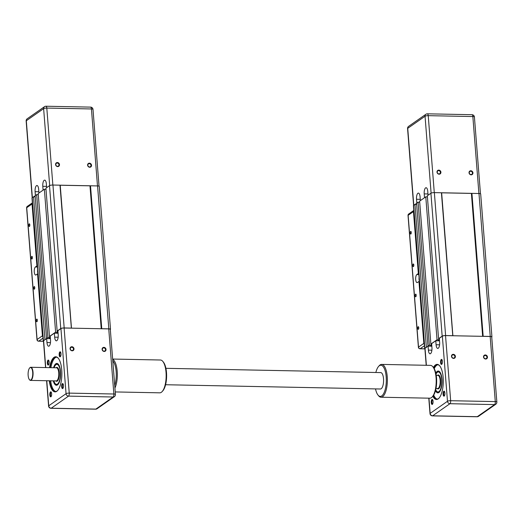 <?xml version="1.0" encoding="UTF-8"?>
<svg xmlns="http://www.w3.org/2000/svg" width="523" height="523" viewBox="0 0 523 523"><rect width="100%" height="100%" fill="white"/><g stroke="black" fill="none" stroke-linecap="round" stroke-linejoin="round"><path stroke-width="0.78" d="M416.641 204.434L414.955 204.401L413.608 205.343A2.667 0.641 175.5 0 0 413.425 205.604L424.676 348.521A2.667 0.641 175.5 0 0 424.898 348.749M419.714 202.244L418.086 202.211L416.55 203.284L427.991 346.206M427.409 196.87L425.781 196.838L419.629 201.139L430.874 344.056L431.658 344.069M491.744 337.158L491.751 337.152A2.667 0.641 175.5 0 0 491.927 336.897L480.683 193.974A2.667 0.641 175.5 0 0 478.983 193.51L434.358 192.627A2.667 0.641 175.5 0 0 430.919 193.249L427.324 195.759L438.568 338.682L439.353 338.695M426.389 347.324L414.955 204.401M426.199 347.324L424.853 348.266A2.667 0.641 175.5 0 0 424.676 348.521M491.927 336.897A2.667 0.641 175.5 0 0 490.234 336.433L483.18 336.289L471.929 193.373M482.644 336.335L471.4 193.471M452.892 335.74L441.647 192.876M452.781 335.74L441.419 192.765M452.663 335.688L445.609 335.544A2.667 0.641 175.5 0 0 442.164 336.165L438.568 338.682M439.477 340.205L438.379 340.185L438.941 339.793L438.849 338.682M438.941 339.793L437.032 339.754L425.781 196.838M437.032 339.754L430.874 344.056M431.782 345.585L430.684 345.559L431.246 345.167L431.155 344.062M431.246 345.167L429.337 345.128L418.086 202.211M429.337 345.128L427.801 346.206M419.394 281.459L418.962 281.452L423.833 343.382L418.511 347.109L408.136 215.306L413.464 211.58A1.641 1.471 -124.9 0 1 413.811 210.481M413.464 211.58L418.335 273.516L418.773 273.522M424.356 344.5A1.641 1.471 -124.9 0 1 423.833 343.382M419.361 280.988A3.282 1.209 91.1 0 1 419.086 277.563M418.962 281.452L417.485 282.485A4.106 1.51 91.1 0 1 417.086 282.616A4.106 1.51 91.1 0 1 415.661 279.021A4.106 1.51 91.1 0 1 416.857 274.549L418.335 273.516M410.856 234.023A1.327 0.49 91.1 0 1 410.732 234.069A1.327 0.49 91.1 0 1 410.267 232.728A1.327 0.49 91.1 0 1 410.784 231.408A1.327 0.49 91.1 0 1 411.248 232.572A1.327 0.49 91.1 0 1 410.856 234.023M413.418 266.58A1.327 0.49 91.1 0 1 413.294 266.619A1.327 0.49 91.1 0 1 412.83 265.285A1.327 0.49 91.1 0 1 413.347 263.965A1.327 0.49 91.1 0 1 413.811 265.128A1.327 0.49 91.1 0 1 413.418 266.58M415.792 296.75A1.327 0.49 91.1 0 1 415.667 296.796A1.327 0.49 91.1 0 1 415.203 295.456A1.327 0.49 91.1 0 1 415.72 294.135A1.327 0.49 91.1 0 1 416.184 295.299A1.327 0.49 91.1 0 1 415.792 296.75M418.354 329.307A1.327 0.49 91.1 0 1 418.23 329.346A1.327 0.49 91.1 0 1 417.766 328.006A1.327 0.49 91.1 0 1 418.282 326.685A1.327 0.49 91.1 0 1 418.746 327.856A1.327 0.49 91.1 0 1 418.354 329.307M416.818 203.101L416.517 199.256A4.923 1.811 91.1 0 1 418.393 193.098A4.923 1.811 91.1 0 1 420.067 196.779L420.368 200.616M440.386 172.296A1.693 1.523 -124.9 0 1 437.555 173.133A1.693 1.523 -124.9 0 1 439.444 170.831A1.693 1.523 -124.9 0 1 440.386 172.296M440.915 172.198A2.105 1.889 55.1 0 0 437.836 170.374A2.105 1.889 55.1 0 0 438.117 173.904A2.105 1.889 55.1 0 0 440.915 172.198M471.668 193.418L441.53 192.824M472.949 172.832A2.105 1.889 55.1 0 0 469.876 171.008A2.105 1.889 55.1 0 0 470.151 174.538A2.105 1.889 55.1 0 0 472.949 172.832M472.419 172.93A1.693 1.523 -124.9 0 1 469.595 173.773A1.693 1.523 -124.9 0 1 471.485 171.472A1.693 1.523 -124.9 0 1 472.419 172.93M424.513 197.72L424.212 193.883A4.923 1.811 91.1 0 1 426.088 187.718A4.923 1.811 91.1 0 1 427.762 191.398L428.062 195.242M416.563 203.414L415.144 204.408M436.025 374.056A10.009 3.687 91.1 0 1 436.444 373.304A10.009 3.687 91.1 0 1 436.882 372.722A10.009 3.687 91.1 0 1 441.843 382.019A10.009 3.687 91.1 0 1 436.515 391.106A10.009 3.687 91.1 0 1 435.718 389.746M428.971 398.18L430.168 413.373A2.465 2.21 55.1 0 0 432.645 415.805L449.957 403.704L494.581 404.593A2.465 2.21 -124.9 0 0 495.804 404.227A2.465 2.465 0 0 0 496.85 402.017L491.725 336.91A2.465 0.595 -4.5 0 0 490.162 336.485L445.531 335.596A2.465 0.595 -4.5 0 0 442.36 336.171L439.327 338.289L439.634 342.258A4.923 1.811 91.1 0 1 437.764 348.423A4.923 1.811 91.1 0 1 436.084 344.742L435.77 340.774L439.523 340.846M454.879 356.503A1.693 1.523 -124.9 0 1 452.055 357.34A1.693 1.523 -124.9 0 1 453.938 355.039A1.693 1.523 -124.9 0 1 454.879 356.503M455.409 356.405A2.105 1.889 55.1 0 0 452.336 354.581A2.105 1.889 55.1 0 0 452.611 358.111A2.105 1.889 55.1 0 0 455.409 356.405M487.449 357.039A2.105 1.889 55.1 0 0 484.37 355.215A2.105 1.889 55.1 0 0 484.651 358.745A2.105 1.889 55.1 0 0 487.449 357.039M486.92 357.137A1.693 1.523 -124.9 0 1 484.095 357.98A1.693 1.523 -124.9 0 1 485.978 355.679A1.693 1.523 -124.9 0 1 486.92 357.137M437.248 399.121A17.233 6.341 91.1 0 1 433.704 395.061M434.227 368.663A17.233 6.341 91.1 0 1 437.928 364.747M435.482 390.668A10.911 4.021 -88.9 0 0 438.875 392.505A10.911 4.021 -88.9 0 0 439.438 391.995A10.911 4.021 -88.9 0 0 442.066 382.025A10.911 4.021 -88.9 0 0 439.836 371.951A10.911 4.021 -88.9 0 0 435.829 373.121M444.511 395.676A2.02 0.745 91.1 0 1 444.413 395.689A2.02 0.745 91.1 0 1 443.707 393.656A2.02 0.745 91.1 0 1 444.491 391.655A2.02 0.745 91.1 0 1 444.589 391.675M444.184 396.094A2.51 0.922 -88.9 0 0 444.315 395.976A2.51 0.922 -88.9 0 0 444.916 393.682A2.51 0.922 -88.9 0 0 444.406 391.367A2.51 0.922 -88.9 0 0 443.079 393.466A2.51 0.922 -88.9 0 0 444.184 396.094M426.199 365.289L424.879 348.508A2.465 0.595 -4.5 0 1 425.042 348.266L428.075 346.148L428.389 350.116A4.923 1.811 91.1 0 0 430.069 353.796A4.923 1.811 91.1 0 0 431.939 347.638L431.632 343.663L435.77 340.774M441.687 364.335A2.51 0.922 -88.9 0 0 441.817 364.217A2.51 0.922 -88.9 0 0 442.419 361.923A2.51 0.922 -88.9 0 0 441.909 359.608A2.51 0.922 -88.9 0 0 440.575 361.7A2.51 0.922 -88.9 0 0 441.687 364.335M432.344 404.364A2.51 0.922 -88.9 0 0 432.475 404.246A2.51 0.922 -88.9 0 0 433.077 401.952A2.51 0.922 -88.9 0 0 432.567 399.637A2.51 0.922 -88.9 0 0 431.24 401.736A2.51 0.922 -88.9 0 0 432.344 404.364M432.835 396.231A17.56 6.466 -88.9 0 0 438.163 398.912A17.56 6.466 -88.9 0 0 439.065 398.095A17.56 6.466 -88.9 0 0 443.288 382.045A17.56 6.466 -88.9 0 0 439.706 365.845A17.56 6.466 -88.9 0 0 433.41 367.453M442.013 363.91A2.02 0.745 91.1 0 1 441.909 363.93A2.02 0.745 91.1 0 1 441.209 361.896A2.02 0.745 91.1 0 1 441.994 359.896A2.02 0.745 91.1 0 1 442.092 359.916M432.678 403.946A2.02 0.745 91.1 0 1 432.573 403.959A2.02 0.745 91.1 0 1 431.874 401.925A2.02 0.745 91.1 0 1 432.652 399.925A2.02 0.745 91.1 0 1 432.756 399.945M428.075 346.148L431.828 346.219M436.613 391.217A10.257 3.779 -88.9 0 0 436.705 391.335A10.257 3.779 -88.9 0 0 438.182 392.204A10.257 3.779 -88.9 0 0 440.811 389.511M441.111 374.488A10.257 3.779 -88.9 0 0 438.594 371.696A10.257 3.779 -88.9 0 0 437.084 372.5A10.257 3.779 -88.9 0 0 436.98 372.618M439.536 391.877A10.669 3.929 91.1 0 1 439.085 392.27A10.669 3.929 91.1 0 1 438.065 392.616A10.669 3.929 91.1 0 1 435.62 390.145M435.947 373.651A10.669 3.929 91.1 0 1 438.49 371.284A10.669 3.929 91.1 0 1 439.928 372.075M439.196 397.938A17.233 6.341 91.1 0 1 438.444 398.598A17.233 6.341 91.1 0 1 436.79 399.154A17.233 6.341 91.1 0 1 433.155 395.852M433.711 367.846A17.233 6.341 91.1 0 1 437.47 364.694A17.233 6.341 91.1 0 1 439.83 366.002M35.224 196.851L33.531 196.818L32.184 197.759A2.667 0.641 175.5 0 0 32.008 198.014L43.252 340.937A2.667 0.641 175.5 0 0 43.481 341.166M38.297 194.654L36.669 194.621L35.133 195.7L46.567 338.623M45.991 189.28L44.363 189.248L38.212 193.549L49.456 336.466L50.241 336.485M110.327 329.568L110.333 329.568A2.667 0.641 175.5 0 0 110.51 329.307L99.265 186.391A2.667 0.641 175.5 0 0 97.566 185.927L52.941 185.037A2.667 0.641 175.5 0 0 49.502 185.658L45.906 188.175L57.151 331.092L57.935 331.105M44.971 339.741L33.531 196.818M44.782 339.734L43.435 340.676A2.667 0.641 175.5 0 0 43.252 340.937M110.51 329.307A2.667 0.641 175.5 0 0 108.817 328.843L101.756 328.706L90.512 185.783M101.227 328.745L89.982 185.881M71.474 328.156L60.23 185.292M71.363 328.15L59.995 185.181M71.246 328.098L64.185 327.954A2.667 0.641 175.5 0 0 60.746 328.581L57.151 331.092M58.053 332.621L56.955 332.595L57.517 332.203L57.432 331.098M57.517 332.203L55.615 332.164L44.363 189.248M55.615 332.164L49.456 336.466M50.358 337.995L49.26 337.976L49.822 337.583L49.737 336.472M49.822 337.583L47.92 337.544L36.669 194.621M47.92 337.544L46.377 338.616M37.976 273.875L37.545 273.862L42.415 335.799L37.087 339.519L26.719 207.716L32.04 203.996A1.641 1.471 -124.9 0 1 32.393 202.891M32.04 203.996L36.917 265.926L37.355 265.932M42.938 336.917A1.641 1.471 -124.9 0 1 42.415 335.799M37.937 273.398A3.282 1.209 91.1 0 1 37.669 269.973M37.545 273.862L36.061 274.902A4.106 1.51 91.1 0 1 35.669 275.033A4.106 1.51 91.1 0 1 34.243 271.437A4.106 1.51 91.1 0 1 35.44 266.959L36.917 265.926M29.438 226.439A1.327 0.49 91.1 0 1 29.314 226.479A1.327 0.49 91.1 0 1 28.85 225.138A1.327 0.49 91.1 0 1 29.366 223.818A1.327 0.49 91.1 0 1 29.824 224.988A1.327 0.49 91.1 0 1 29.438 226.439M32.001 258.99A1.327 0.49 91.1 0 1 31.87 259.035A1.327 0.49 91.1 0 1 31.413 257.695A1.327 0.49 91.1 0 1 31.929 256.375A1.327 0.49 91.1 0 1 32.387 257.538A1.327 0.49 91.1 0 1 32.001 258.99M34.374 289.16A1.327 0.49 91.1 0 1 34.25 289.206A1.327 0.49 91.1 0 1 33.786 287.866A1.327 0.49 91.1 0 1 34.302 286.545A1.327 0.49 91.1 0 1 34.76 287.709A1.327 0.49 91.1 0 1 34.374 289.16M36.937 321.717A1.327 0.49 91.1 0 1 36.813 321.763A1.327 0.49 91.1 0 1 36.349 320.422A1.327 0.49 91.1 0 1 36.865 319.102A1.327 0.49 91.1 0 1 37.323 320.266A1.327 0.49 91.1 0 1 36.937 321.717M35.401 195.51L35.1 191.673A4.923 1.811 91.1 0 1 36.97 185.508A4.923 1.811 91.1 0 1 38.65 189.189L38.95 193.033M58.962 164.706A1.693 1.523 -124.9 0 1 56.138 165.549A1.693 1.523 -124.9 0 1 58.02 163.248A1.693 1.523 -124.9 0 1 58.962 164.706M59.491 164.608A2.105 1.889 55.1 0 0 56.419 162.784A2.105 1.889 55.1 0 0 56.693 166.314A2.105 1.889 55.1 0 0 59.491 164.608M90.244 185.835L60.112 185.234M91.532 165.248A2.105 1.889 55.1 0 0 88.459 163.424A2.105 1.889 55.1 0 0 88.733 166.955A2.105 1.889 55.1 0 0 91.532 165.248M91.002 165.34A1.693 1.523 -124.9 0 1 88.178 166.183A1.693 1.523 -124.9 0 1 90.061 163.882A1.693 1.523 -124.9 0 1 91.002 165.34M43.095 190.137L42.794 186.293A4.923 1.811 91.1 0 1 44.664 180.134A4.923 1.811 91.1 0 1 46.344 183.815L46.645 187.652M35.139 195.831L33.727 196.818M29.484 379.724A6.564 2.419 -88.9 0 0 29.576 379.848A6.564 2.419 -88.9 0 0 30.524 380.404A6.564 2.419 -88.9 0 0 33.067 373.886A6.564 2.419 -88.9 0 0 30.785 367.277A6.564 2.419 -88.9 0 0 30.151 367.486A6.564 2.419 -88.9 0 0 29.818 367.793A6.564 2.419 -88.9 0 0 29.719 367.911M54.091 367.741A10.009 3.687 91.1 0 1 55.026 365.721A10.009 3.687 91.1 0 1 55.464 365.139A10.009 3.687 91.1 0 1 60.426 374.429A10.009 3.687 91.1 0 1 55.098 383.522A10.009 3.687 91.1 0 1 53.83 380.868M46.776 380.724L48.75 405.789A2.465 2.21 55.1 0 0 51.228 408.215L68.539 396.12L113.164 397.009A2.465 2.21 -124.9 0 0 114.387 396.643A2.465 2.465 0 0 0 115.433 394.434L110.307 329.327A2.465 0.595 -4.5 0 0 108.738 328.895L64.113 328.006A2.465 0.595 -4.5 0 0 60.936 328.581L57.903 330.706L58.216 334.674A4.923 1.811 91.1 0 1 56.34 340.839A4.923 1.811 91.1 0 1 54.667 337.152L54.353 333.184L58.105 333.256M73.462 348.913A1.693 1.523 -124.9 0 1 70.638 349.756A1.693 1.523 -124.9 0 1 72.52 347.455A1.693 1.523 -124.9 0 1 73.462 348.913M73.991 348.815A2.105 1.889 55.1 0 0 70.912 346.991A2.105 1.889 55.1 0 0 71.193 350.521A2.105 1.889 55.1 0 0 73.991 348.815M106.032 349.456A2.105 1.889 55.1 0 0 102.953 347.632A2.105 1.889 55.1 0 0 103.234 351.162A2.105 1.889 55.1 0 0 106.032 349.456M105.502 349.547A1.693 1.523 -124.9 0 1 102.678 350.39A1.693 1.523 -124.9 0 1 104.561 348.089A1.693 1.523 -124.9 0 1 105.502 349.547M55.824 391.531A17.233 6.341 91.1 0 1 50.633 380.803M50.894 367.676A17.233 6.341 91.1 0 1 56.51 357.163M53.287 380.855A10.911 4.021 -88.9 0 0 57.458 384.915A10.911 4.021 -88.9 0 0 58.02 384.405A10.911 4.021 -88.9 0 0 60.642 374.435A10.911 4.021 -88.9 0 0 58.419 364.368A10.911 4.021 -88.9 0 0 53.549 367.728M63.093 388.086A2.02 0.745 91.1 0 1 62.995 388.099A2.02 0.745 91.1 0 1 62.289 386.072A2.02 0.745 91.1 0 1 63.074 384.065A2.02 0.745 91.1 0 1 63.172 384.091M62.767 388.504A2.51 0.922 -88.9 0 0 62.897 388.386A2.51 0.922 -88.9 0 0 63.499 386.092A2.51 0.922 -88.9 0 0 62.989 383.777A2.51 0.922 -88.9 0 0 61.655 385.876A2.51 0.922 -88.9 0 0 62.767 388.504M45.56 367.571L43.461 340.918A2.465 0.595 -4.5 0 1 43.625 340.682L46.658 338.558L46.972 342.532A4.923 1.811 91.1 0 0 48.646 346.213A4.923 1.811 91.1 0 0 50.522 340.048L50.208 336.08L54.353 333.184M60.269 356.745A2.51 0.922 -88.9 0 0 60.393 356.627A2.51 0.922 -88.9 0 0 61.001 354.333A2.51 0.922 -88.9 0 0 60.485 352.018A2.51 0.922 -88.9 0 0 59.158 354.117A2.51 0.922 -88.9 0 0 60.269 356.745M50.927 396.774A2.51 0.922 -88.9 0 0 51.058 396.656A2.51 0.922 -88.9 0 0 51.659 394.362A2.51 0.922 -88.9 0 0 51.149 392.047A2.51 0.922 -88.9 0 0 49.822 394.146A2.51 0.922 -88.9 0 0 50.927 396.774M49.28 380.777A17.56 6.466 -88.9 0 0 56.745 391.322A17.56 6.466 -88.9 0 0 57.641 390.504A17.56 6.466 -88.9 0 0 61.871 374.461A17.56 6.466 -88.9 0 0 58.288 358.262A17.56 6.466 -88.9 0 0 49.541 367.649M48.43 365.015A2.51 0.922 -88.9 0 0 48.554 364.897A2.51 0.922 -88.9 0 0 49.162 362.602A2.51 0.922 -88.9 0 0 48.652 360.288A2.51 0.922 -88.9 0 0 47.318 362.387A2.51 0.922 -88.9 0 0 48.43 365.015M60.596 356.326A2.02 0.745 91.1 0 1 60.491 356.34A2.02 0.745 91.1 0 1 59.792 354.313A2.02 0.745 91.1 0 1 60.57 352.306A2.02 0.745 91.1 0 1 60.675 352.325M48.757 364.596A2.02 0.745 91.1 0 1 48.652 364.616A2.02 0.745 91.1 0 1 47.953 362.583A2.02 0.745 91.1 0 1 48.737 360.576A2.02 0.745 91.1 0 1 48.835 360.602M51.254 396.356A2.02 0.745 91.1 0 1 51.156 396.375A2.02 0.745 91.1 0 1 50.45 394.342A2.02 0.745 91.1 0 1 51.234 392.342A2.02 0.745 91.1 0 1 51.332 392.361M46.658 338.558L50.411 338.636M29.942 367.721A6.322 2.327 91.1 0 1 32.733 374.337A6.322 2.327 91.1 0 1 29.386 379.62A6.322 2.327 91.1 0 1 28.098 373.788A6.322 2.327 91.1 0 1 29.615 368.015A6.322 2.327 91.1 0 1 29.942 367.721M55.196 383.634A10.257 3.779 -88.9 0 0 55.288 383.751A10.257 3.779 -88.9 0 0 56.765 384.621A10.257 3.779 -88.9 0 0 59.393 381.927M59.687 366.904A10.257 3.779 -88.9 0 0 57.177 364.106A10.257 3.779 -88.9 0 0 55.66 364.917A10.257 3.779 -88.9 0 0 55.562 365.028M58.118 384.294A10.669 3.929 91.1 0 1 57.667 384.68A10.669 3.929 91.1 0 1 56.641 385.026A10.669 3.929 91.1 0 1 53.627 380.862M53.889 367.734A10.669 3.929 91.1 0 1 57.066 363.694A10.669 3.929 91.1 0 1 58.511 364.485M57.778 390.354A17.233 6.341 91.1 0 1 57.027 391.008A17.233 6.341 91.1 0 1 55.366 391.564A17.233 6.341 91.1 0 1 49.718 380.783M49.979 367.656A17.233 6.341 91.1 0 1 56.053 357.104A17.233 6.341 91.1 0 1 58.413 358.418M378.011 395.068L378.639 395.833A16.409 6.041 -88.9 0 0 380.999 397.225A16.409 6.041 -88.9 0 0 387.366 380.934A16.409 6.041 -88.9 0 0 381.653 364.407A16.409 6.041 -88.9 0 0 379.234 365.701L378.58 366.44A15.592 5.74 91.1 0 1 386.307 380.914A15.592 5.74 91.1 0 1 378.011 395.068A15.592 5.74 91.1 0 1 375.828 390.217A15.592 5.74 91.1 0 1 375.521 388.909M375.847 372.5A15.592 5.74 91.1 0 1 378.58 366.44M381.653 364.407L430.475 365.374A16.409 6.041 91.1 0 1 432.841 366.767A16.409 6.041 91.1 0 1 436.189 381.908A16.409 6.041 91.1 0 1 432.24 396.905A16.409 6.041 91.1 0 1 429.821 398.193L380.999 397.225M432.24 396.905L432.9 396.159A15.592 5.74 -88.9 0 0 436.653 381.914A15.592 5.74 -88.9 0 0 433.469 367.532L432.841 366.767M112.648 359.053L160.43 360.007A16.409 6.041 91.1 0 1 162.797 361.393A16.409 6.041 91.1 0 1 166.026 372.278A16.409 6.041 91.1 0 1 162.195 391.531A16.409 6.041 91.1 0 1 159.777 392.825L115.237 391.936M162.195 391.531L162.856 390.792A15.592 5.74 -88.9 0 0 166.491 372.5A15.592 5.74 -88.9 0 0 163.424 362.158L162.797 361.393M114.929 388.059A16.409 6.041 -88.9 0 0 117.204 371.31A16.409 6.041 -88.9 0 0 112.667 359.308M112.785 360.831A15.592 5.74 91.1 0 1 116.145 371.5A15.592 5.74 91.1 0 1 114.727 385.503M113.681 372.219A9.028 3.321 91.1 0 1 113.779 373.154A9.028 3.321 91.1 0 1 113.831 374.115M165.582 384.732L380.404 389.001A8.205 3.02 -88.9 0 0 382.843 385.915A8.205 3.02 -88.9 0 0 383.352 377.266A8.205 3.02 -88.9 0 0 380.731 372.592L165.909 368.323M424.853 348.266L407.567 128.566A2.465 0.595 -4.5 0 1 407.737 128.331L425.049 116.237A2.465 2.21 -124.9 0 1 425.925 114.262L408.613 126.357A2.465 2.21 55.1 0 0 407.737 128.331L413.785 205.219M490.234 336.433L478.983 193.51M445.609 335.544L434.358 192.627M442.164 336.165L430.919 193.249M416.857 274.549L418.858 274.588M419.792 348.671A1.641 0.601 -88.9 0 0 420.002 348.776A1.641 0.601 -88.9 0 0 420.159 348.723A1.641 1.471 -124.9 0 1 418.511 347.109A1.641 0.392 175.5 0 0 418.4 347.265A1.641 1.641 0 0 0 420.002 348.776L424.905 348.874M424.905 348.821L420.159 348.723L424.454 345.723M408.025 215.463A1.641 0.392 -4.5 0 1 408.136 215.306A1.641 1.471 -124.9 0 1 408.725 213.985A1.641 1.641 0 0 0 408.025 215.463L418.4 347.265M431.102 193.144L425.049 116.237A2.465 0.595 -4.5 0 1 428.226 115.661L472.851 116.551A2.465 0.909 -88.9 0 0 472.014 114.707L427.383 113.818A2.465 0.909 91.1 0 1 428.226 115.661L434.28 192.621M478.905 193.51L472.851 116.551A2.465 0.595 -4.5 0 1 474.413 116.975A2.465 2.465 0 0 0 472.014 114.707M424.212 193.883L427.964 193.955M416.517 199.256L420.27 199.335M427.147 113.896A2.465 0.909 91.1 0 1 427.383 113.818A2.465 2.465 0 0 0 425.925 114.262M436.247 375.344L437.908 375.377A6.564 2.419 91.1 0 1 440.196 381.986A6.564 2.419 91.1 0 1 437.646 388.504L435.986 388.471M437.163 388.491A6.976 2.569 -88.9 0 0 440.719 382.287A6.976 2.569 -88.9 0 0 437.627 375.194A6.976 2.569 -88.9 0 0 437.424 375.364M490.162 336.485L495.281 401.592L450.656 400.703A2.465 0.909 91.1 0 1 449.957 403.704A2.465 2.21 -124.9 0 1 447.479 401.278L430.168 413.373A2.465 0.595 175.5 0 0 430.004 413.615A2.465 2.465 0 0 0 432.41 415.883A2.465 0.909 91.1 0 0 432.645 415.805L477.27 416.687A2.465 2.21 55.1 0 0 478.493 416.328L495.804 404.227M445.531 335.596L450.656 400.703A2.465 0.595 175.5 0 0 447.479 401.278L442.36 336.171M425.042 348.266L426.382 365.296M436.084 344.742L439.588 344.814M428.389 350.116L431.893 350.188M432.41 415.883L477.035 416.772A2.465 0.909 -88.9 0 0 477.27 416.687L494.581 404.593A2.465 0.909 -88.9 0 0 495.281 401.592A2.465 0.595 175.5 0 1 496.85 402.017M43.435 340.676L26.15 120.983A2.465 0.595 -4.5 0 1 26.313 120.741L43.631 108.647A2.465 2.21 -124.9 0 1 44.507 106.672L27.196 118.773A2.465 2.21 55.1 0 0 26.313 120.741L32.367 197.629M108.817 328.843L97.566 185.927M64.185 327.954L52.941 185.037M60.746 328.581L49.502 185.658M35.44 266.959L37.434 266.998M38.375 341.088A1.641 0.601 -88.9 0 0 38.584 341.192A1.641 0.601 -88.9 0 0 38.741 341.14A1.641 1.471 -124.9 0 1 37.087 339.519A1.641 0.392 175.5 0 0 36.976 339.675A1.641 1.641 0 0 0 38.584 341.192L43.487 341.29M43.481 341.231L38.741 341.14L43.036 338.139M26.608 207.873A1.641 0.392 -4.5 0 1 26.719 207.716A1.641 1.471 -124.9 0 1 27.301 206.402A1.641 1.641 0 0 0 26.608 207.873L36.976 339.675M49.678 185.554L43.631 108.647A2.465 0.595 -4.5 0 1 46.802 108.071L91.433 108.961A2.465 0.909 -88.9 0 0 90.59 107.117L45.965 106.228A2.465 0.909 91.1 0 1 46.802 108.071L52.862 185.037M97.487 185.927L91.433 108.961A2.465 0.595 -4.5 0 1 92.996 109.385A2.465 2.465 0 0 0 90.59 107.117M42.794 186.293L46.547 186.371M35.1 191.673L38.852 191.745M45.73 106.313A2.465 0.909 91.1 0 1 45.965 106.228A2.465 2.465 0 0 0 44.507 106.672M30.785 367.277L56.491 367.787A6.564 2.419 91.1 0 1 58.779 374.396A6.564 2.419 91.1 0 1 56.229 380.914L30.524 380.404M55.745 380.901A6.976 2.569 -88.9 0 0 59.302 374.697A6.976 2.569 -88.9 0 0 56.209 367.61A6.976 2.569 -88.9 0 0 56.007 367.774M108.738 328.895L113.864 394.002L69.239 393.119A2.465 0.909 91.1 0 1 68.539 396.12A2.465 2.21 -124.9 0 1 66.061 393.688L48.75 405.789A2.465 0.595 175.5 0 0 48.587 406.025A2.465 2.465 0 0 0 50.986 408.293A2.465 0.909 91.1 0 0 51.228 408.215L95.853 409.104A2.465 2.21 55.1 0 0 97.075 408.738L114.387 396.643M64.113 328.006L69.239 393.119A2.465 0.595 175.5 0 0 66.061 393.688L60.936 328.581M43.625 340.682L45.743 367.571M54.667 337.152L58.164 337.224M46.972 342.532L50.47 342.598M50.986 408.293L95.617 409.182A2.465 0.909 -88.9 0 0 95.853 409.104L113.164 397.009A2.465 0.909 -88.9 0 0 113.864 394.002A2.465 0.595 175.5 0 1 115.433 394.434M413.804 210.436L408.725 213.985M408.613 126.357A2.465 2.465 0 0 0 407.567 128.566M480.46 193.745L474.413 116.975M439.555 371.716L438.594 371.696M439.15 392.224L438.182 392.204M428.788 398.173L430.004 413.615M477.035 416.772A2.465 2.465 0 0 0 478.493 416.328M32.387 202.846L27.301 206.402M27.196 118.773A2.465 2.465 0 0 0 26.15 120.983M99.037 186.155L92.996 109.385M58.138 364.126L57.177 364.106M57.733 384.634L56.765 384.621M46.593 380.724L48.587 406.025M95.617 409.182A2.465 2.465 0 0 0 97.075 408.738"/></g></svg>
